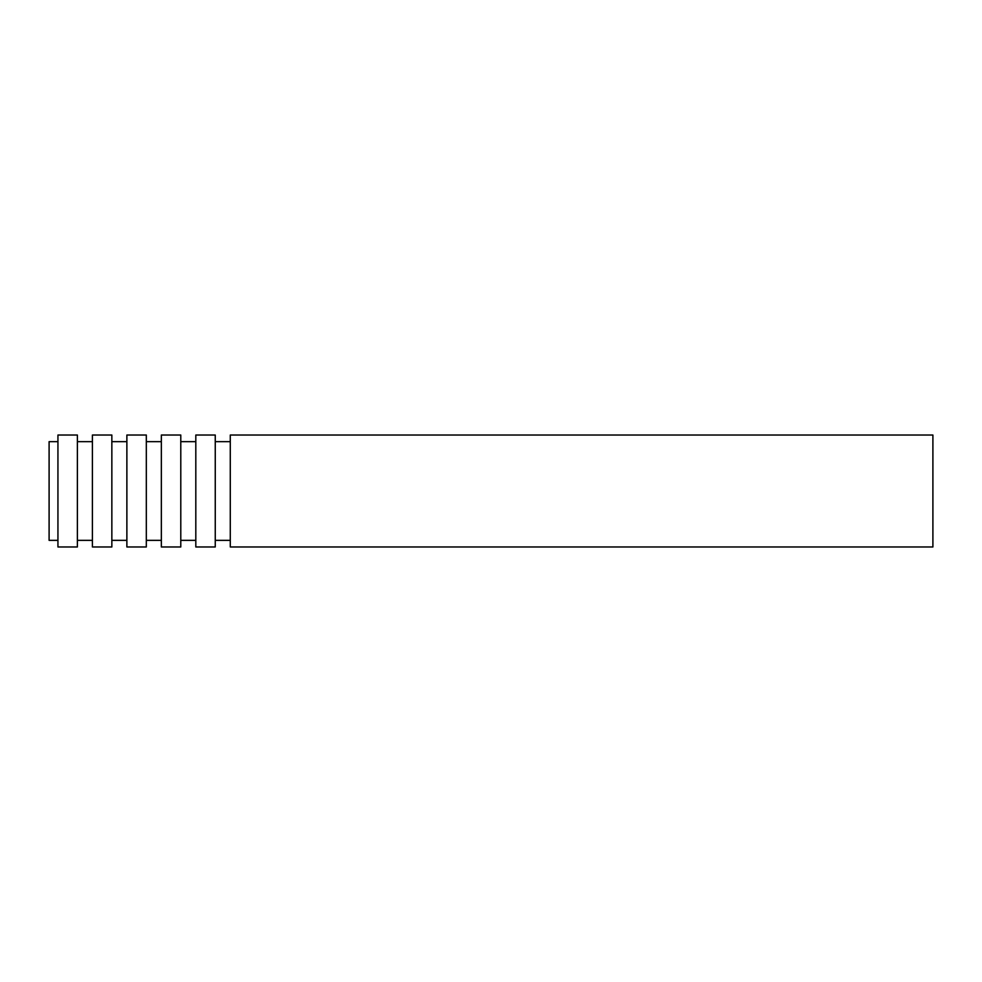 <?xml version="1.0" encoding="UTF-8"?>
<svg xmlns="http://www.w3.org/2000/svg" width="982" height="982" viewBox="0 0 982 982"><rect width="100%" height="100%" fill="white"/><g stroke="black" fill="none" stroke-linecap="round" stroke-linejoin="round"><path stroke-width="1.47" d="M57.938 441.655L49.1 441.655L49.1 540.346L57.938 540.346M932.9 435.026L932.9 546.974L230.279 546.974L230.279 435.026L932.9 435.026M215.254 435.026L215.254 546.974L195.811 546.974L195.811 435.026L215.254 435.026M180.786 435.026L180.786 546.974L161.343 546.974L161.343 435.026L180.786 435.026M146.318 435.026L146.318 546.974L126.874 546.974L126.874 435.026L146.318 435.026M111.85 435.026L111.85 546.974L92.406 546.974L92.406 435.026L111.85 435.026M77.382 435.026L77.382 546.974L57.938 546.974L57.938 435.026L77.382 435.026M230.279 441.655L215.254 441.655M230.279 540.346L215.254 540.346M195.811 441.655L180.786 441.655M195.811 540.346L180.786 540.346M161.343 441.655L146.318 441.655M161.343 540.346L146.318 540.346M126.874 441.655L111.85 441.655M126.874 540.346L111.85 540.346M92.406 441.655L77.382 441.655M92.406 540.346L77.382 540.346"/></g></svg>
